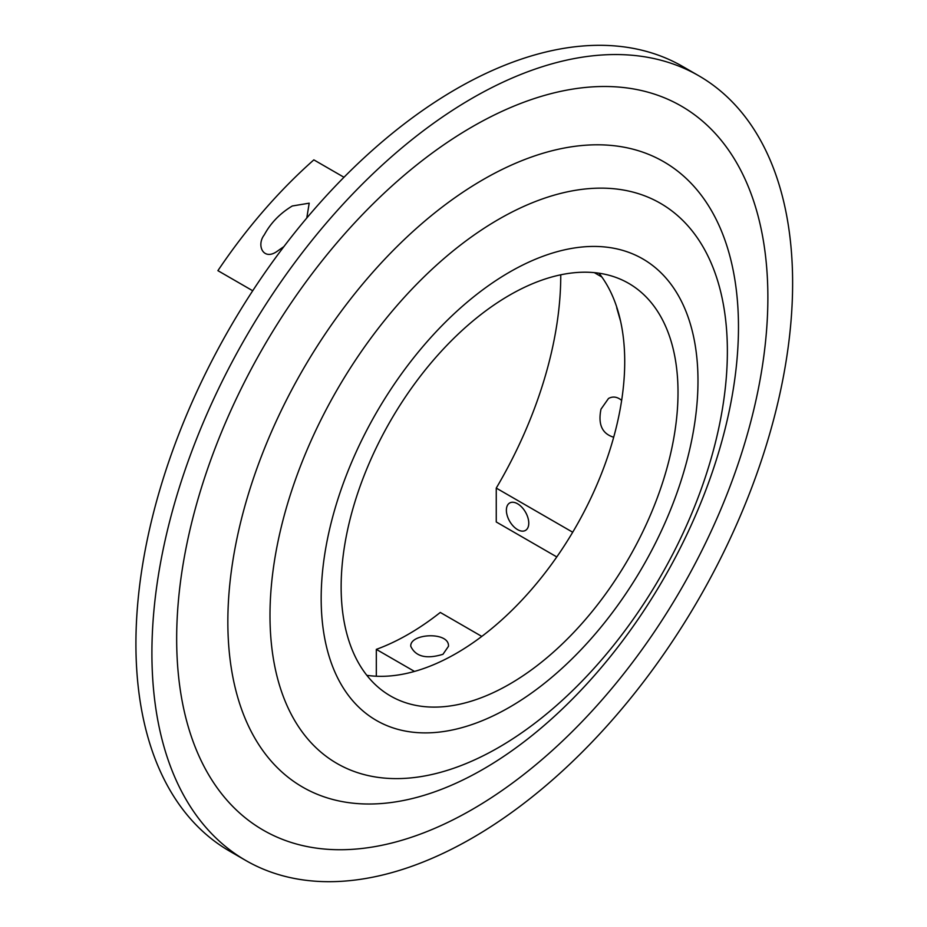<?xml version="1.0" encoding="UTF-8"?>
<svg xmlns="http://www.w3.org/2000/svg" width="927" height="927" viewBox="0 0 927 927"><rect width="100%" height="100%" fill="white"/><g stroke="black" fill="none" stroke-linecap="round" stroke-linejoin="round"><path stroke-width="1.39" d="M252.723 290.765L217.903 270.661A373.894 215.875 -60 0 1 313.847 159.873L343.987 177.266M283.929 246.57L277.382 251.159C263.43 261.321 256.107 245.388 264.276 234.867C270.73 222.955 280.07 213.337 292.283 205.991L309.201 203.175L306.767 218.054M620.638 321.437L616.722 307.787M601.843 276.988L594.323 272.642M572.701 532.225L496.258 488.089A298.517 172.352 120 0 0 560.754 274.809M613.686 437.22C602.133 433.79 597.892 424.45 600.986 409.189L608.494 398.483C612.874 396.107 617.255 396.733 621.646 400.383M556.791 556.93L496.258 521.971L496.258 488.089M517.579 529.63A15.829 9.143 -120 0 0 525.493 530.406A15.829 9.143 -120 0 0 525.493 512.133A15.829 9.143 -120 0 0 509.665 502.99A15.829 9.143 -120 0 0 506.385 510.232A15.829 9.143 -120 0 0 517.579 529.63M376.316 676.235L376.316 649.375A248.76 143.627 120 0 0 440.29 612.446L481.785 636.409M414.496 671.426L376.316 649.375M442.955 654.3C426.397 659.34 415.667 656.675 410.777 646.316C409.607 633.28 449.63 631.287 448.471 646.316L442.955 654.3M509.583 684.149A238.204 137.532 -60 0 1 390.476 695.957A238.204 137.532 -60 0 1 390.476 420.893A238.204 137.532 -60 0 1 628.68 283.361A238.204 137.532 -60 0 1 665.192 474.242A238.204 137.532 -60 0 1 509.583 684.149M599.016 273.21A238.204 137.532 -60 0 1 603.651 467.996A238.204 137.532 -60 0 1 456.281 653.384A238.204 137.532 -60 0 1 366.849 675.331M245.748 860.465L229.757 851.229A453.048 261.565 -60 0 1 229.745 328.1A453.048 261.565 -60 0 1 682.793 66.535L698.784 75.771A453.048 261.565 -60 0 1 768.24 438.795A453.048 261.565 -60 0 1 472.272 838.031A453.048 261.565 -60 0 1 245.748 860.465A453.048 261.565 -60 0 1 245.736 337.335A453.048 261.565 -60 0 1 698.784 75.771M498.691 747.44A323.407 186.721 -60 0 1 300.638 465.678A323.407 186.721 -60 0 1 696.733 236.999A323.407 186.721 -60 0 1 498.691 747.44M483.164 769.213A361.055 208.459 -60 0 1 262.051 454.659A361.055 208.459 -60 0 1 704.265 199.351A361.055 208.459 -60 0 1 483.164 769.213M509.583 707.208A266.431 153.824 -60 0 1 346.42 475.087A266.431 153.824 -60 0 1 672.735 286.686A266.431 153.824 -60 0 1 509.583 707.208M472.272 809.445A418.031 241.356 -60 0 1 216.269 445.25A418.031 241.356 -60 0 1 728.263 149.653A418.031 241.356 -60 0 1 472.272 809.445"/></g></svg>
